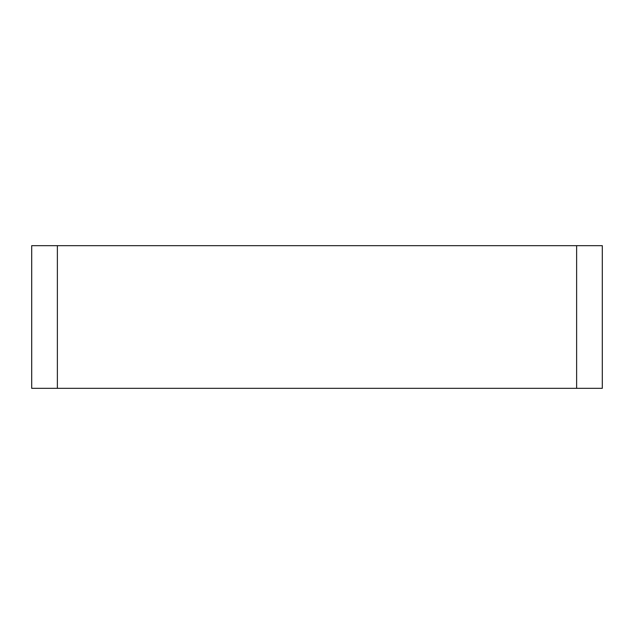 <?xml version="1.0" encoding="UTF-8"?>
<svg xmlns="http://www.w3.org/2000/svg" width="634" height="634" viewBox="0 0 634 634"><rect width="100%" height="100%" fill="white"/><g stroke="black" fill="none" stroke-linecap="round" stroke-linejoin="round"><path stroke-width="0.95" d="M576.623 245.675L57.377 245.675L57.377 388.325L602.3 388.325L602.3 245.675L576.623 245.675L576.623 388.325M57.377 245.675L31.7 245.675L31.7 388.325L57.377 388.325"/></g></svg>

